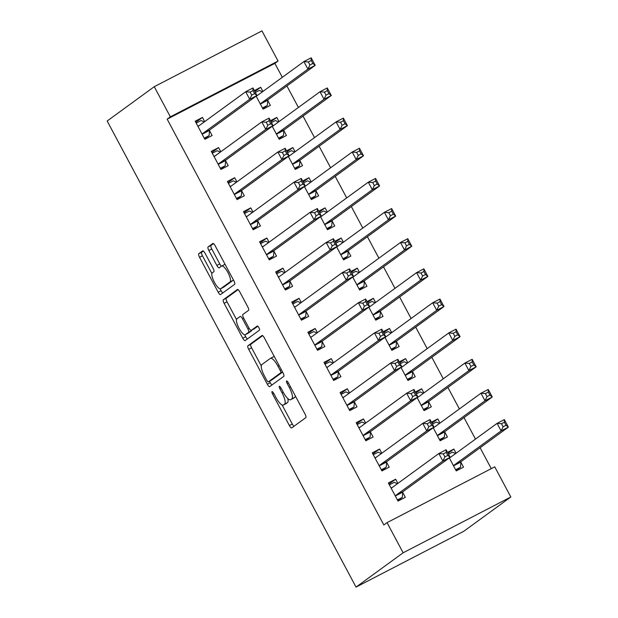 <?xml version="1.0" encoding="UTF-8"?>
<svg xmlns="http://www.w3.org/2000/svg" width="618" height="618" viewBox="0 0 618 618"><rect width="100%" height="100%" fill="white"/><g stroke="black" fill="none" stroke-linecap="round" stroke-linejoin="round"><path stroke-width="0.93" d="M272.02 391.603A2.348 0.672 -117.4 0 0 272.584 394.075L289.371 425.516A3.36 0.958 -117.4 0 0 291.696 427.926A3.36 0.958 -117.4 0 0 291.735 427.903L305.84 417.629A3.36 0.958 -117.4 0 0 305.037 414.099L288.251 382.658A2.348 0.672 -117.4 0 0 286.621 380.974A2.348 0.672 -117.4 0 0 286.597 380.989A2.348 0.672 -117.4 0 0 287.154 383.454L289.324 387.525A10.745 3.067 -117.4 0 1 291.874 398.819L290.699 399.676A10.745 3.067 -117.4 0 1 290.584 399.746A10.745 3.067 -117.4 0 1 283.137 392.036L280.966 387.965A2.348 0.672 -117.4 0 0 279.336 386.281A2.348 0.672 -117.4 0 0 279.313 386.296A2.348 0.672 -117.4 0 0 279.869 388.768L282.04 392.832A10.745 3.067 -117.4 0 1 284.589 404.133L283.415 404.991A10.745 3.067 -117.4 0 1 283.299 405.06A10.745 3.067 -117.4 0 1 275.852 397.343L273.681 393.272A2.348 0.672 -117.4 0 0 272.051 391.588A2.348 0.672 -117.4 0 0 272.02 391.603M205.068 253.256A3.36 0.958 -117.4 0 0 202.735 250.846A3.36 0.958 -117.4 0 0 202.704 250.869L198.741 253.751A3.36 0.958 -117.4 0 0 199.537 257.281L218.185 292.198A3.36 0.958 -117.4 0 0 220.51 294.608A3.36 0.958 -117.4 0 0 220.549 294.593L234.655 284.311A3.36 0.958 -117.4 0 0 233.859 280.781L215.211 245.864A3.36 0.958 -117.4 0 0 212.886 243.453A3.36 0.958 -117.4 0 0 212.847 243.477L208.065 246.961A3.36 0.958 -117.4 0 0 208.861 250.491L216.841 265.431A3.36 0.958 -117.4 0 0 219.174 267.841A3.36 0.958 -117.4 0 0 219.205 267.818L221.576 266.095A8.984 2.565 -117.4 0 1 221.677 266.034A8.984 2.565 -117.4 0 1 227.996 272.654A8.984 2.565 -117.4 0 1 230.035 281.924L220.75 288.691A8.984 2.565 -117.4 0 1 220.649 288.753A8.984 2.565 -117.4 0 1 214.33 282.132A8.984 2.565 -117.4 0 1 212.291 272.862L213.843 271.735A3.36 0.958 -117.4 0 0 213.04 268.204L205.068 253.256M167.169 119.166L383.848 524.968L387.038 522.643L494.74 466.845L510.831 496.996L463.739 531.31L356.038 587.1L107.169 121.004L154.261 86.69L170.359 116.841L167.169 119.166L274.863 63.376L278.061 61.051L170.359 116.841M387.038 522.643L403.137 552.786L356.038 587.1M247.888 345.786A3.36 0.958 -117.4 0 0 248.683 349.317L267.324 384.234A3.36 0.958 -117.4 0 0 269.657 386.644A3.36 0.958 -117.4 0 0 269.687 386.621L283.793 376.347A3.36 0.958 -117.4 0 0 282.998 372.816L264.349 337.899A3.36 0.958 -117.4 0 0 262.024 335.489A3.36 0.958 -117.4 0 0 261.986 335.512L247.888 345.786L250.792 344.28A3.36 0.958 -117.4 0 0 251.596 347.81L261.275 365.941M244.651 334.801L245.67 336.71L242.758 338.216L224.11 303.299A3.36 0.958 -117.4 0 1 223.314 299.769L237.42 289.494A3.36 0.958 -117.4 0 1 237.451 289.471A3.36 0.958 -117.4 0 1 239.784 291.881L247.764 306.829A3.36 0.958 -117.4 0 1 248.56 310.36L242.835 314.523A3.36 0.958 -117.4 0 0 243.631 318.054L248.93 327.965A3.36 0.958 -117.4 0 0 251.256 330.375A3.36 0.958 -117.4 0 0 251.294 330.352L257.25 326.018A2.348 0.672 -117.4 0 1 257.273 326.003L257.25 326.018M242.758 338.216A3.36 0.958 -117.4 0 0 245.083 340.626A3.36 0.958 -117.4 0 0 245.122 340.603L259.46 330.159A2.348 0.672 -117.4 0 0 258.927 327.733A2.348 0.672 -117.4 0 0 257.273 326.003M220.796 151.75L218.571 147.578L211.294 151.348L220.95 169.432L228.227 165.663L225.624 160.788M272.229 126.281L279.166 139.282L286.443 135.512L283.84 130.63M279.012 121.591L276.787 117.42L270.954 121.669M270.437 120.703L276.787 117.42M252.994 212.044L250.761 207.872L243.484 211.642L253.148 229.734L260.425 225.964L257.814 221.082M304.419 186.582L311.364 199.575L318.641 195.806L316.03 190.923M311.209 181.893L308.977 177.714L303.144 181.962M302.635 181.004L308.977 177.714M285.192 272.345L282.959 268.173L275.682 271.943L285.338 290.027L292.615 286.258L290.012 281.383M336.617 246.876L343.554 259.869L350.831 256.099L348.228 251.225M343.407 242.186L341.175 238.015L335.342 242.264M334.832 241.298L341.175 238.015M317.382 332.639L315.157 328.467L307.88 332.237L317.536 350.329L324.813 346.559L322.21 341.677M368.815 307.177L375.752 320.17L383.029 316.401L380.425 311.518M375.597 302.48L373.372 298.309L367.54 302.557M367.022 301.599L373.372 298.309M349.579 392.94L347.355 388.768L340.078 392.538L349.734 410.622L357.011 406.853L354.408 401.97M401.012 367.471L407.95 380.464L415.226 376.694L412.623 371.82M407.795 362.781L405.57 358.61L399.738 362.859M399.22 361.893L405.57 358.61M381.777 453.233L379.545 449.062L372.268 452.832L381.932 470.924L389.209 467.154L386.598 462.272M433.203 427.764L440.147 440.765L447.424 436.996L444.813 432.113M439.993 423.075L437.76 418.904L431.928 423.152M431.418 422.194L437.76 418.904M491.264 468.645L480.093 447.733M475.481 439.097L464.002 417.59M459.383 408.946L447.903 387.44M443.291 378.803L431.804 357.289M427.192 348.652L415.705 327.138M411.094 318.502L399.607 296.995M394.995 288.351L383.508 266.845M378.896 258.208L367.409 236.694M362.797 228.057L351.318 206.551M346.698 197.907L335.219 176.4M330.607 167.756L319.12 146.25M314.508 137.613L303.021 116.099M298.409 107.462L286.922 85.956M282.31 77.312L274.863 63.376M449.301 457.915L456.238 470.916L463.515 467.146L460.912 462.264M456.092 453.226L453.859 449.054L448.027 453.303M447.517 452.337L453.859 449.054M397.876 483.384L395.644 479.213L388.367 482.982L398.023 501.067L405.3 497.297L402.697 492.422M417.104 397.621L424.048 410.615L431.325 406.845L428.714 401.963M423.894 392.932L421.661 388.753L415.837 393.002M415.319 392.044L421.661 388.753M365.678 423.083L363.446 418.911L356.169 422.681L365.833 440.773L373.11 437.003L370.499 432.121M384.914 337.32L391.851 350.321L399.128 346.551L396.524 341.669M391.696 332.631L389.471 328.459L383.639 332.708M383.121 331.742L389.471 328.459M333.481 362.789L331.256 358.618L323.979 362.387L333.635 380.472L340.912 376.702L338.309 371.827M352.716 277.026L359.653 290.02L366.93 286.25L364.326 281.368M359.498 272.337L357.274 268.166L351.441 272.407M350.931 271.449L357.274 268.166M301.283 302.496L299.058 298.316L291.781 302.086L301.437 320.178L308.714 316.408L306.111 311.526M320.518 216.725L327.463 229.726L334.74 225.956L332.129 221.074M327.308 212.036L325.076 207.864L319.243 212.113M318.733 211.155L325.076 207.864M269.093 242.194L266.86 238.023L259.583 241.792L269.247 259.884L276.524 256.115L273.913 251.232M288.328 156.431L295.265 169.425L302.542 165.655L299.931 160.78M295.11 151.742L292.878 147.571L287.053 151.819M286.536 150.854L292.878 147.571M236.895 181.901L234.67 177.721L227.393 181.491L237.049 199.583L244.326 195.813L241.723 190.931M256.13 96.13L263.067 109.131L270.344 105.361L267.741 100.479M262.913 91.441L260.688 87.269L254.855 91.518M254.338 90.56L260.688 87.269M204.697 121.599L202.472 117.428L195.195 121.198L204.852 139.289L212.129 135.52L209.525 130.637M154.261 86.69L261.962 30.9L278.061 61.051M403.137 552.786L510.831 496.996M395.644 479.213L388.954 484.079M379.545 449.062L372.855 453.936M363.446 418.911L356.764 423.786M347.355 388.768L340.665 393.635M331.256 358.618L324.566 363.492M315.157 328.467L308.467 333.341M299.058 298.316L292.368 303.191M282.959 268.173L276.269 273.04M266.86 238.023L260.17 242.897M250.761 207.872L244.079 212.746M234.67 177.721L227.98 182.596M218.571 147.578L211.881 152.445M202.472 117.428L195.782 122.302M286.088 403.6A10.745 3.067 -117.4 0 0 286.211 403.554A10.745 3.067 -117.4 0 0 286.327 403.477L283.415 404.991M287.787 398.525A10.745 3.067 -117.4 0 1 287.501 402.627L286.327 403.477M293.372 398.293A10.745 3.067 -117.4 0 0 293.496 398.239A10.745 3.067 -117.4 0 0 293.612 398.17L290.699 399.676M295.358 395.96A10.745 3.067 -117.4 0 1 294.786 397.312L293.612 398.17M282.125 404.991L292.283 424.01A3.36 0.958 -117.4 0 0 293.998 426.258M262.635 335.651L250.792 344.28M269.463 381.275L270.236 382.727A3.36 0.958 -117.4 0 0 271.951 384.975M266.682 380.178A2.348 0.672 -117.4 0 0 268.312 381.87A2.348 0.672 -117.4 0 0 268.343 381.854L280.719 372.832A2.348 0.672 -117.4 0 0 280.163 370.36L277.868 366.072A10.745 3.067 -117.4 0 0 270.421 358.355A10.745 3.067 -117.4 0 0 270.305 358.425L261.847 364.597A10.745 3.067 -117.4 0 0 264.396 375.891L266.682 380.178M271.202 380.371A2.348 0.672 -117.4 0 0 271.225 380.364A2.348 0.672 -117.4 0 0 271.248 380.348L268.343 381.854M282.604 372.075L271.248 380.348M274.508 356.918A10.745 3.067 -117.4 0 0 273.334 356.849L270.421 358.355M236.501 319.537L227.022 301.793L224.11 303.299M238.069 289.633L226.227 298.262A3.36 0.958 -117.4 0 0 227.022 301.793M254.129 328.884A3.36 0.958 -117.4 0 0 254.168 328.869A3.36 0.958 -117.4 0 0 254.199 328.846L257.822 326.211M236.903 318.849A8.984 2.565 -117.4 0 0 238.942 328.119A8.984 2.565 -117.4 0 0 245.261 334.74A8.984 2.565 -117.4 0 0 245.354 334.678L248.629 332.299A3.36 0.958 -117.4 0 0 247.833 328.768L242.534 318.849A3.36 0.958 -117.4 0 0 240.209 316.439A3.36 0.958 -117.4 0 0 240.17 316.462L236.903 318.849M248.065 333.272A8.984 2.565 -117.4 0 0 248.173 333.233A8.984 2.565 -117.4 0 0 248.266 333.172L245.354 334.678M251.719 330.136A3.36 0.958 -117.4 0 1 251.541 330.792L248.266 333.172M245.67 336.71A3.36 0.958 -117.4 0 0 247.385 338.958M223.461 287.285A8.984 2.565 -117.4 0 0 223.561 287.246A8.984 2.565 -117.4 0 0 223.654 287.185L220.75 288.691M233.326 279.799A8.984 2.565 -117.4 0 1 232.94 280.417L223.654 287.185M225.137 264.458A8.984 2.565 -117.4 0 0 224.581 264.527A8.984 2.565 -117.4 0 0 224.489 264.589M213.496 243.616L210.977 245.454A3.36 0.958 -117.4 0 0 211.773 248.984L219.753 263.925A3.36 0.958 -117.4 0 0 221.468 266.173M220.101 288.822L221.097 290.692A3.36 0.958 -117.4 0 0 222.812 292.94M203.345 251.008L201.653 252.244A3.36 0.958 -117.4 0 0 202.449 255.775L211.904 273.48M456.022 470.507L460.495 467.254L460.935 462.001A3.422 0.981 62.6 0 1 461.113 461.561L508.375 427.138L501.098 430.908L497.073 423.369L449.819 457.799A3.422 0.981 62.6 0 1 449.78 457.822A3.422 0.981 62.6 0 1 449.44 457.814M455.636 469.773L460.495 467.254M448.514 454.215L452.446 452.175L455.62 453.566M501.499 423.739L497.073 423.369L504.35 419.599L508.375 427.138L506.018 425.246L504.412 422.233L501.499 423.739L503.114 426.76L506.018 425.246M453.635 466.034L453.658 465.771A3.422 0.981 62.6 0 1 453.836 465.331L501.098 430.908L503.114 426.76M504.35 419.599L504.412 422.233M397.405 483.724L394.23 482.334L389.371 484.852M397.807 500.665L402.279 497.413L397.42 499.931M444.898 456.911L447.811 455.404L446.196 452.391L443.284 453.898L444.898 456.911L442.882 461.059L438.857 453.527L446.134 449.757L450.159 457.289L442.882 461.059L395.628 495.489A3.422 0.981 -117.4 0 0 395.443 495.93L395.42 496.192M390.97 487.857L391.186 487.95A3.422 0.981 -117.4 0 0 391.565 487.973A3.422 0.981 -117.4 0 0 391.603 487.957L438.857 453.527L443.284 453.898M447.811 455.404L450.159 457.289L402.905 491.719A3.422 0.981 -117.4 0 0 402.72 492.16L402.279 497.413M446.196 452.391L446.134 449.757M439.931 440.356L444.396 437.104L444.836 431.851A3.422 0.981 62.6 0 1 445.022 431.418L492.276 396.988L484.999 400.758L480.974 393.218L433.72 427.648A3.422 0.981 62.6 0 1 433.681 427.671A3.422 0.981 62.6 0 1 433.349 427.664M439.537 439.622L444.396 437.104M432.415 424.064L436.347 422.032L439.522 423.415M485.4 393.596L480.974 393.218L488.251 389.448L492.276 396.988L489.927 395.103L488.313 392.082L485.4 393.596L487.015 396.609L489.927 395.103M437.536 435.883L437.559 435.62A3.422 0.981 62.6 0 1 437.745 435.188L484.999 400.758L487.015 396.609M488.251 389.448L488.313 392.082M423.832 410.213L428.297 406.953L428.737 401.7A3.422 0.981 62.6 0 1 428.923 401.267L476.177 366.837L468.9 370.607L464.875 363.067L417.621 397.498A3.422 0.981 62.6 0 1 417.583 397.521A3.422 0.981 62.6 0 1 417.25 397.513M423.438 409.471L428.297 406.953M416.323 393.913L420.248 391.882L423.43 393.272M469.309 363.446L464.875 363.067L472.152 359.297L476.177 366.837L473.828 364.952L472.214 361.939L469.309 363.446L470.916 366.459L473.828 364.952M421.437 405.732L421.461 405.47A3.422 0.981 62.6 0 1 421.646 405.037L468.9 370.607L470.916 366.459M472.152 359.297L472.214 361.939M381.306 453.573L378.131 452.183L373.272 454.701M381.715 470.514L386.18 467.262L381.321 469.78M428.799 426.768L431.712 425.254L430.097 422.241L427.185 423.747L428.799 426.768L426.783 430.916L422.758 423.376L430.035 419.607L434.06 427.146L426.783 430.916L379.529 465.339A3.422 0.981 -117.4 0 0 379.344 465.779L379.321 466.042M374.879 457.714L375.087 457.807A3.422 0.981 -117.4 0 0 375.466 457.83A3.422 0.981 -117.4 0 0 375.505 457.807L422.758 423.376L427.185 423.747M431.712 425.254L434.06 427.146L386.806 461.576A3.422 0.981 -117.4 0 0 386.621 462.009L386.18 467.262M430.097 422.241L430.035 419.607M365.215 423.423L362.032 422.04L357.173 424.558M365.617 440.371L370.082 437.111L365.223 439.63M412.7 396.617L415.613 395.111L413.998 392.09L411.094 393.604L412.7 396.617L410.684 400.765L406.659 393.226L413.936 389.456L417.961 396.995L410.684 400.765L363.43 435.196A3.422 0.981 -117.4 0 0 363.245 435.628L363.222 435.891M358.78 427.563L358.988 427.656A3.422 0.981 -117.4 0 0 359.367 427.679A3.422 0.981 -117.4 0 0 359.406 427.656L406.659 393.226L411.094 393.604M415.613 395.111L417.961 396.995L370.707 431.426A3.422 0.981 -117.4 0 0 370.522 431.858L370.082 437.111M413.998 392.09L413.936 389.456M407.733 380.062L412.198 376.802L412.639 371.557A3.422 0.981 62.6 0 1 412.824 371.117L460.078 336.686L452.801 340.456L448.776 332.924L401.522 367.355A3.422 0.981 62.6 0 1 401.484 367.37A3.422 0.981 62.6 0 1 401.152 367.37M407.339 379.328L412.198 376.802M400.225 363.77L404.149 361.731L407.332 363.121M453.21 333.295L448.776 332.924L456.053 329.155L460.078 336.686L457.729 334.801L456.115 331.789L453.21 333.295L454.817 336.308L457.729 334.801M405.346 375.589L405.362 375.327A3.422 0.981 62.6 0 1 405.547 374.887L452.801 340.456L454.817 336.308M456.053 329.155L456.115 331.789M391.634 349.912L396.099 346.659L396.547 341.406A3.422 0.981 62.6 0 1 396.725 340.966L443.987 306.543L436.71 310.313L432.685 302.774L385.423 337.204A3.422 0.981 62.6 0 1 385.385 337.227A3.422 0.981 62.6 0 1 385.053 337.219M391.24 349.178L396.099 346.659M384.126 333.62L388.058 331.58L391.233 332.971M437.111 303.144L432.685 302.774L439.962 299.004L443.987 306.543L441.631 304.651L440.024 301.638L437.111 303.144L438.718 306.165L441.631 304.651M389.247 345.439L389.27 345.176A3.422 0.981 62.6 0 1 389.448 344.736L436.71 310.313L438.718 306.165M439.962 299.004L440.024 301.638M349.116 393.28L345.933 391.889L341.074 394.408M349.518 410.221L353.983 406.961L349.124 409.479M396.601 366.466L399.514 364.96L397.907 361.947L394.995 363.454L396.601 366.466L394.585 370.615L390.568 363.083L397.845 359.313L401.862 366.845L394.585 370.615L347.331 405.045A3.422 0.981 -117.4 0 0 347.146 405.478L347.131 405.74M342.681 397.413L342.89 397.505A3.422 0.981 -117.4 0 0 343.268 397.529A3.422 0.981 -117.4 0 0 343.307 397.505L390.568 363.083L394.995 363.454M399.514 364.96L401.862 366.845L354.608 401.275A3.422 0.981 -117.4 0 0 354.423 401.708L353.983 406.961M397.907 361.947L397.845 359.313M333.017 363.129L329.842 361.739L324.975 364.257M333.419 380.07L337.891 376.818L333.025 379.336M380.503 336.323L383.415 334.809L381.808 331.796L378.896 333.303L380.503 336.323L378.494 340.464L374.469 332.932L381.746 329.162L385.771 336.694L378.494 340.464L331.233 374.894A3.422 0.981 -117.4 0 0 331.055 375.335L331.032 375.597M326.582 367.27L326.791 367.362A3.422 0.981 -117.4 0 0 327.169 367.386A3.422 0.981 -117.4 0 0 327.208 367.362L374.469 332.932L378.896 333.303M383.415 334.809L385.771 336.694L338.51 371.124A3.422 0.981 -117.4 0 0 338.332 371.565L337.891 376.818M381.808 331.796L381.746 329.162M375.535 319.761L380.008 316.509L380.449 311.256A3.422 0.981 62.6 0 1 380.626 310.823L427.888 276.393L420.611 280.163L416.586 272.623L369.325 307.053A3.422 0.981 62.6 0 1 369.286 307.076A3.422 0.981 62.6 0 1 368.954 307.069M375.141 319.027L380.008 316.509M368.027 303.469L371.959 301.437L375.134 302.82M421.012 273.001L416.586 272.623L423.863 268.853L427.888 276.393L425.532 274.508L423.925 271.487L421.012 273.001L422.619 276.014L425.532 274.508M373.148 315.288L373.172 315.026A3.422 0.981 62.6 0 1 373.349 314.593L420.611 280.163L422.619 276.014M423.863 268.853L423.925 271.487M316.918 332.978L313.743 331.596L308.876 334.114M317.32 349.919L321.793 346.667L316.926 349.185M364.404 306.173L367.316 304.666L365.709 301.646L362.797 303.16L364.404 306.173L362.395 310.321L358.37 302.781L365.647 299.012L369.672 306.551L362.395 310.321L315.134 344.751A3.422 0.981 -117.4 0 0 314.956 345.184L314.933 345.447M310.483 337.119L310.7 337.212A3.422 0.981 -117.4 0 0 311.078 337.235A3.422 0.981 -117.4 0 0 311.109 337.212L358.37 302.781L362.797 303.16M367.316 304.666L369.672 306.551L322.411 340.981A3.422 0.981 -117.4 0 0 322.233 341.414L321.793 346.667M365.709 301.646L365.647 299.012M359.437 289.618L363.909 286.358L364.35 281.105A3.422 0.981 62.6 0 1 364.527 280.672L411.789 246.242L404.512 250.012L400.487 242.48L353.226 276.903A3.422 0.981 62.6 0 1 353.195 276.926A3.422 0.981 62.6 0 1 352.855 276.926M359.043 288.876L363.909 286.358M351.928 273.326L355.86 271.287L359.035 272.677M404.914 242.851L400.487 242.48L407.764 238.71L411.789 246.242L409.433 244.357L407.826 241.344L404.914 242.851L406.52 245.864L409.433 244.357M357.049 285.137L357.073 284.875A3.422 0.981 62.6 0 1 357.25 284.442L404.512 250.012L406.52 245.864M407.764 238.71L407.826 241.344M300.819 302.828L297.644 301.445L292.777 303.963M301.221 319.776L305.694 316.516L300.827 319.035M348.313 276.022L351.217 274.516L349.61 271.503L346.698 273.009L348.313 276.022L346.296 280.17L342.272 272.631L349.549 268.861L353.573 276.401L346.296 280.17L299.035 314.601A3.422 0.981 -117.4 0 0 298.857 315.033L298.834 315.296M294.384 306.968L294.601 307.061A3.422 0.981 -117.4 0 0 294.979 307.084A3.422 0.981 -117.4 0 0 295.01 307.061L342.272 272.631L346.698 273.009M351.217 274.516L353.573 276.401L306.312 310.831A3.422 0.981 -117.4 0 0 306.134 311.263L305.694 316.516M349.61 271.503L349.549 268.861M343.338 259.467L347.81 256.215L348.251 250.962A3.422 0.981 62.6 0 1 348.428 250.522L395.69 216.091L388.413 219.861L384.388 212.329L337.127 246.76A3.422 0.981 62.6 0 1 337.096 246.783A3.422 0.981 62.6 0 1 336.756 246.775M342.944 258.733L347.81 256.215M335.829 243.175L339.761 241.136L342.936 242.526M388.815 212.7L384.388 212.329L391.665 208.56L395.69 216.091L393.334 214.207L391.727 211.194L388.815 212.7L390.429 215.721L393.334 214.207M340.951 254.995L340.974 254.732A3.422 0.981 62.6 0 1 341.151 254.292L388.413 219.861L390.429 215.721M391.665 208.56L391.727 211.194M284.72 272.685L281.545 271.294L276.686 273.813M285.122 289.626L289.595 286.366L284.736 288.884M332.214 245.871L335.118 244.365L333.511 241.352L330.599 242.859L332.214 245.871L330.197 250.02L326.173 242.488L333.45 238.718L337.474 246.25L330.197 250.02L282.936 284.45A3.422 0.981 -117.4 0 0 282.758 284.883L282.735 285.153M278.285 276.818L278.502 276.91A3.422 0.981 -117.4 0 0 278.88 276.934A3.422 0.981 -117.4 0 0 278.919 276.91L326.173 242.488L330.599 242.859M335.118 244.365L337.474 246.25L290.213 280.68A3.422 0.981 -117.4 0 0 290.035 281.113L289.595 286.366M333.511 241.352L333.45 238.718M327.246 229.317L331.711 226.064L332.152 220.811A3.422 0.981 62.6 0 1 332.337 220.379L379.591 185.948L372.314 189.718L368.289 182.179L321.036 216.609A3.422 0.981 62.6 0 1 320.997 216.632A3.422 0.981 62.6 0 1 320.665 216.624M326.852 228.583L331.711 226.064M319.73 213.025L323.662 210.993L326.837 212.376M372.716 182.557L368.289 182.179L375.566 178.409L379.591 185.948L377.243 184.064L375.628 181.043L372.716 182.557L374.33 185.57L377.243 184.064M324.852 224.844L324.875 224.581A3.422 0.981 62.6 0 1 325.06 224.149L372.314 189.718L374.33 185.57M375.566 178.409L375.628 181.043M268.621 242.534L265.446 241.144L260.587 243.662M269.031 259.475L273.496 256.223L268.637 258.741M316.115 215.728L319.027 214.214L317.413 211.201L314.5 212.708L316.115 215.728L314.099 219.877L310.074 212.337L317.351 208.567L321.375 216.107L314.099 219.877L266.845 254.299A3.422 0.981 -117.4 0 0 266.659 254.74L266.636 255.002M262.194 246.675L262.403 246.767A3.422 0.981 -117.4 0 0 262.781 246.791A3.422 0.981 -117.4 0 0 262.82 246.767L310.074 212.337L314.5 212.708M319.027 214.214L321.375 216.107L274.122 250.529A3.422 0.981 -117.4 0 0 273.936 250.97L273.496 256.223M317.413 211.201L317.351 208.567M311.148 199.174L315.613 195.914L316.053 190.661A3.422 0.981 62.6 0 1 316.238 190.228L363.492 155.798L356.215 159.568L352.19 152.028L304.937 186.458A3.422 0.981 62.6 0 1 304.898 186.481A3.422 0.981 62.6 0 1 304.566 186.474M310.754 198.432L315.613 195.914M303.631 182.874L307.563 180.842L310.746 182.225M356.625 152.407L352.19 152.028L359.467 148.258L363.492 155.798L361.144 153.913L359.529 150.9L356.625 152.407L358.231 155.419L361.144 153.913M308.753 194.693L308.776 194.431A3.422 0.981 62.6 0 1 308.961 193.998L356.215 159.568L358.231 155.419M359.467 148.258L359.529 150.9M252.53 212.383L249.348 211.001L244.489 213.519M252.932 229.324L257.397 226.072L252.538 228.59M300.016 185.578L302.928 184.071L301.314 181.051L298.409 182.565L300.016 185.578L298 189.726L293.975 182.186L301.252 178.417L305.277 185.956L298 189.726L250.746 224.156A3.422 0.981 -117.4 0 0 250.56 224.589L250.537 224.852M246.095 216.524L246.304 216.617A3.422 0.981 -117.4 0 0 246.682 216.64A3.422 0.981 -117.4 0 0 246.721 216.617L293.975 182.186L298.409 182.565M302.928 184.071L305.277 185.956L258.023 220.387A3.422 0.981 -117.4 0 0 257.837 220.819L257.397 226.072M301.314 181.051L301.252 178.417M295.049 169.023L299.514 165.763L299.954 160.51A3.422 0.981 62.6 0 1 300.139 160.077L347.393 125.647L340.116 129.417L336.092 121.885L288.838 156.308A3.422 0.981 62.6 0 1 288.799 156.331A3.422 0.981 62.6 0 1 288.467 156.331M294.655 168.281L299.514 165.763M287.54 152.731L291.464 150.692L294.647 152.082M340.526 122.256L336.092 121.885L343.369 118.115L347.393 125.647L345.045 123.762L343.43 120.749L340.526 122.256L342.133 125.269L345.045 123.762M292.654 164.55L292.677 164.28A3.422 0.981 62.6 0 1 292.862 163.847L340.116 129.417L342.133 125.269M343.369 118.115L343.43 120.749M236.431 182.24L233.249 180.85L228.39 183.368M236.833 199.181L241.298 195.921L236.439 198.44M283.917 155.427L286.829 153.921L285.222 150.908L282.31 152.414L283.917 155.427L281.901 159.575L277.876 152.036L285.153 148.266L289.178 155.806L281.901 159.575L234.647 194.006A3.422 0.981 -117.4 0 0 234.461 194.438L234.446 194.701M229.996 186.373L230.205 186.466A3.422 0.981 -117.4 0 0 230.584 186.489A3.422 0.981 -117.4 0 0 230.622 186.466L277.876 152.036L282.31 152.414M286.829 153.921L289.178 155.806L241.924 190.236A3.422 0.981 -117.4 0 0 241.738 190.668L241.298 195.921M285.222 150.908L285.153 148.266M278.95 138.872L283.415 135.62L283.855 130.367A3.422 0.981 62.6 0 1 284.041 129.927L331.302 95.504L324.025 99.274L320 91.734L272.739 126.165A3.422 0.981 62.6 0 1 272.7 126.188A3.422 0.981 62.6 0 1 272.368 126.18M278.556 138.138L283.415 135.62M271.441 122.58L275.373 120.541L278.548 121.931M324.427 92.105L320 91.734L327.277 87.965L331.302 95.504L328.946 93.612L327.339 90.599L324.427 92.105L326.034 95.126L328.946 93.612M276.563 134.4L276.578 134.137A3.422 0.981 62.6 0 1 276.764 133.697L324.025 99.274L326.034 95.126M327.277 87.965L327.339 90.599M220.332 152.09L217.157 150.699L212.291 153.218M220.734 169.031L225.199 165.778L220.34 168.297M267.818 125.276L270.73 123.77L269.124 120.757L266.211 122.264L267.818 125.276L265.81 129.425L261.785 121.893L269.062 118.123L273.086 125.655L265.81 129.425L218.548 163.855A3.422 0.981 -117.4 0 0 218.37 164.295L218.347 164.558M213.898 156.223L214.106 156.315A3.422 0.981 -117.4 0 0 214.485 156.339A3.422 0.981 -117.4 0 0 214.523 156.323L261.785 121.893L266.211 122.264M270.73 123.77L273.086 125.655L225.825 160.085A3.422 0.981 -117.4 0 0 225.647 160.525L225.199 165.778M269.124 120.757L269.062 118.123M262.851 108.722L267.324 105.469L267.764 100.216A3.422 0.981 62.6 0 1 267.942 99.784L315.203 65.353L307.926 69.123L303.901 61.584L256.64 96.014A3.422 0.981 62.6 0 1 256.601 96.037A3.422 0.981 62.6 0 1 256.269 96.029M262.457 107.988L267.324 105.469M255.342 92.43L259.274 90.398L262.449 91.781M308.328 61.962L303.901 61.584L311.178 57.814L315.203 65.353L312.847 63.469L311.24 60.448L308.328 61.962L309.935 64.975L312.847 63.469M260.464 104.249L260.487 103.986A3.422 0.981 62.6 0 1 260.665 103.554L307.926 69.123L309.935 64.975M311.178 57.814L311.24 60.448M204.234 121.939L201.059 120.549L196.192 123.067M204.635 138.88L209.108 135.628L204.241 138.146M251.719 95.133L254.631 93.627L253.025 90.607L250.112 92.113L251.719 95.133L249.711 99.282L245.686 91.742L252.963 87.972L256.988 95.512L249.711 99.282L202.449 133.704A3.422 0.981 -117.4 0 0 202.271 134.145L202.248 134.407M197.799 126.08L198.015 126.172A3.422 0.981 -117.4 0 0 198.386 126.196A3.422 0.981 -117.4 0 0 198.424 126.172L245.686 91.742L250.112 92.113M254.631 93.627L256.988 95.512L209.726 129.942A3.422 0.981 -117.4 0 0 209.548 130.375L209.108 135.628M253.025 90.607L252.963 87.972M273.774 393.457L272.584 394.075M288.351 382.836L287.154 383.454M281.059 388.15L279.869 388.768M287.501 402.627L284.589 404.133M283.237 392.214L282.04 392.832M294.786 397.312L291.874 398.819M290.522 386.907L289.324 387.525M292.283 424.01L289.371 425.516M270.236 382.727L267.324 384.234M251.596 347.81L248.683 349.317M282.511 371.905L280.719 372.832M281.36 369.742L280.163 370.36M279.066 365.454L277.868 366.072M226.227 298.262L223.314 299.769M254.199 328.846L251.294 330.352M251.541 330.792L248.629 332.299M249.023 328.15L247.833 328.768M243.731 318.231L242.534 318.849M232.94 280.417L230.035 281.924M219.753 263.925L216.841 265.431M211.773 248.984L208.861 250.491M210.977 245.454L208.065 246.961M221.097 290.692L218.185 292.198M202.449 255.775L199.537 257.281M201.653 252.244L198.741 253.751M460.935 462.001L453.658 465.771M461.113 461.561L453.836 465.331M450.839 457.05L449.634 457.675M391.186 487.95L392.623 487.208M395.628 495.489L402.905 491.719M395.443 495.93L402.72 492.16M444.836 431.851L437.559 435.62M445.022 431.418L437.745 435.188M434.74 426.899L433.535 427.525M428.737 401.7L421.461 405.47M428.923 401.267L421.646 405.037M418.641 396.756L417.436 397.374M375.087 457.807L376.524 457.057M379.529 465.339L386.806 461.576M379.344 465.779L386.621 462.009M358.988 427.656L360.425 426.914M363.43 435.196L370.707 431.426M363.245 435.628L370.522 431.858M412.639 371.557L405.362 375.327M412.824 371.117L405.547 374.887M402.542 366.605L401.337 367.231M396.547 341.406L389.27 345.176M396.725 340.966L389.448 344.736M386.451 336.455L385.246 337.08M342.89 397.505L344.326 396.764M347.331 405.045L354.608 401.275M347.146 405.478L354.423 401.708M326.791 367.362L328.235 366.613M331.233 374.894L338.51 371.124M331.055 375.335L338.332 371.565M380.449 311.256L373.172 315.026M380.626 310.823L373.349 314.593M370.352 306.312L369.147 306.93M310.7 337.212L312.136 336.462M315.134 344.751L322.411 340.981M314.956 345.184L322.233 341.414M364.35 281.105L357.073 284.875M364.527 280.672L357.25 284.442M354.253 276.161L353.048 276.787M294.601 307.061L296.037 306.319M299.035 314.601L306.312 310.831M298.857 315.033L306.134 311.263M348.251 250.962L340.974 254.732M348.428 250.522L341.151 254.292M338.154 246.01L336.949 246.636M278.502 276.91L279.939 276.169M282.936 284.45L290.213 280.68M282.758 284.883L290.035 281.113M332.152 220.811L324.875 224.581M332.337 220.379L325.06 224.149M322.055 215.86L320.85 216.485M262.403 246.767L263.84 246.018M266.845 254.299L274.122 250.529M266.659 254.74L273.936 250.97M316.053 190.661L308.776 194.431M316.238 190.228L308.961 193.998M305.956 185.717L304.751 186.335M246.304 216.617L247.741 215.867M250.746 224.156L258.023 220.387M250.56 224.589L257.837 220.819M299.954 160.51L292.677 164.28M300.139 160.077L292.862 163.847M289.857 155.566L288.652 156.192M230.205 186.466L231.642 185.724M234.647 194.006L241.924 190.236M234.461 194.438L241.738 190.668M283.855 130.367L276.578 134.137M284.041 129.927L276.764 133.697M273.766 125.415L272.561 126.041M214.106 156.315L215.551 155.574M218.548 163.855L225.825 160.085M218.37 164.295L225.647 160.525M267.764 100.216L260.487 103.986M267.942 99.784L260.665 103.554M257.667 95.265L256.462 95.89M198.015 126.172L199.452 125.423M202.449 133.704L209.726 129.942M202.271 134.145L209.548 130.375M286.211 403.554L283.299 405.06M293.496 398.239L290.584 399.746M271.225 380.364L268.312 381.87M254.168 328.869L251.256 330.375M248.173 333.233L245.261 334.74M223.561 287.246L220.649 288.753M224.581 264.527L221.677 266.034"/></g></svg>
